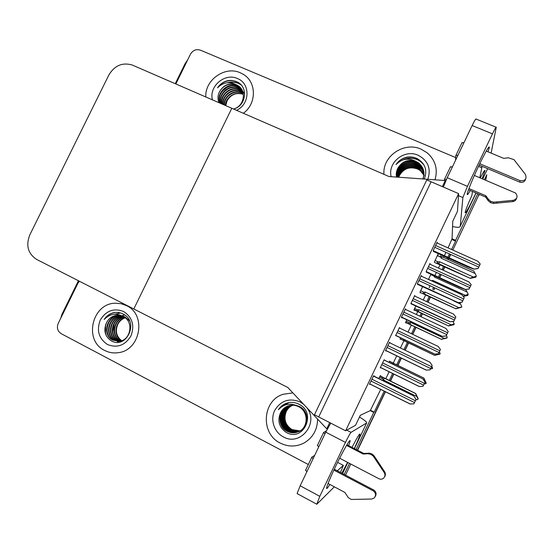 <?xml version="1.0" encoding="UTF-8"?>
<svg xmlns="http://www.w3.org/2000/svg" width="554" height="554" viewBox="0 0 554 554"><rect width="100%" height="100%" fill="white"/><g stroke="black" fill="none" stroke-linecap="round" stroke-linejoin="round"><path stroke-width="0.83" d="M345.613 430.777L458.629 193.63L426.774 179.912L314.45 414.766L345.613 430.777L355.571 425.271L360.342 415.265L370.273 410.625L373.756 412.384L374.192 412.155L384.22 391.076M451.579 249.487L455.554 241.129L455.61 240.325L452.071 238.753L452.77 221.184L457.459 211.351L458.629 193.63M479.113 194.295L452.84 250.048M450.527 254.39L448.92 257.762L450.527 254.39M448.65 258.337L448.103 259.487L448.65 258.337M444.647 266.751L443.027 270.151L444.647 266.751M440.97 274.479L439.502 277.561L440.97 274.479M434.62 287.831L433.699 289.77L434.62 287.831M430.278 296.951L427.806 302.152L430.278 296.951M422.342 313.633L420.901 316.666L422.342 313.633M415.874 327.234L412.543 334.242L415.874 327.234M408.457 342.836L404.967 350.163L408.457 342.836M401.255 357.974L397.751 365.342L401.255 357.974M393.665 373.929L390.3 381L393.665 373.929M385.265 391.595L357.399 450.173L385.265 391.595M350.8 464.044L345.523 475.131M484.445 179.704L486.786 174.794L485.692 180.237M389.261 380.487L392.627 373.417M396.706 364.83L400.21 357.469M403.928 349.657L407.412 342.33M411.497 333.743L414.828 326.735M419.856 316.168L421.296 313.142M426.76 301.66L429.232 296.466M432.646 289.285L433.567 287.353M438.449 277.083L439.918 274.001M441.974 269.673L443.595 266.273M447.043 259.016L447.597 257.859M447.867 257.291L449.467 253.919M373.756 412.384L356.097 449.495M349.498 463.366L344.228 474.446M477.777 193.72L455.61 240.325M448.061 247.915L452.071 238.753M452.036 239.57L455.554 241.129M370.273 410.625L380.75 389.351M385.785 378.777L389.15 371.713M393.236 363.126L396.733 355.779M400.445 347.981L403.921 340.668M408.007 332.081L411.338 325.087M416.359 314.527L417.792 311.528M423.256 300.033L425.728 294.846M429.142 287.664L430.063 285.739M434.959 275.442L436.407 272.402M438.47 268.081L440.084 264.68M443.532 257.43L444.079 256.28M444.356 255.713L445.956 252.34M370.73 410.41L374.192 412.155M406.809 319.831L405.528 322.525L405.909 323.017L406.075 322.67M422.584 286.709L419.994 292.145L420.244 292.914L420.417 292.554M437.861 255.913L438.062 254.203L434.426 261.848L434.717 262.513M374.102 376.187L374.255 375.875L373.507 375.882L369.456 384.386L370.307 384.164M389.954 342.926L389.504 342.31L385.459 350.786L386.249 350.696M405.84 309.582L405.452 308.841L401.421 317.29L401.885 317.878L402.038 317.567M421.559 276.28L421.352 275.463L417.342 283.89L417.792 284.5M437.279 243.088L437.21 242.181L433.207 250.581L433.505 251.523M380.612 376.138L380.778 375.792L380.155 375.799L378.853 378.534M400.639 337.885L400.057 339.117L400.625 339.117M415.805 306.037L414.011 309.811L414.302 310.392L414.461 310.053M430.922 274.278L428.464 279.445M384.608 360.169L384.137 359.726L380.252 367.87L381.014 367.718M399.843 328.19L399.462 327.553L395.591 335.676L396.235 335.772M415.043 296.21L414.745 295.469L410.888 303.571L411.38 303.966M430.105 264.279L429.987 263.475L426.137 271.55L426.49 272.256M389.968 361.513L389.607 361.063L389.012 362.316M399.365 327.753L399.926 328.016M380.349 367.669L380.91 367.939M405.265 309.229L405.874 309.513M385.487 350.744L386.09 351.035M389.483 342.358L390.085 342.649M369.643 383.984L370.245 384.289M437.639 255.096L438.145 255.325M133.805 308.973L287.768 387.475L326.749 428.817L329.713 422.605L318.709 416.954L431.13 181.781L442.376 186.629L445.284 180.542L389.012 176.539L132.261 65.033C122.399 62.2 114.609 65.504 108.882 74.949L29.791 234.924C25.671 245.547 27.991 253.732 36.765 259.494L133.805 308.973L231.807 108.265L133.805 308.973M326.749 428.817L327.636 428.422M60.594 318.55L62.041 314.111L78.433 280.739M175.244 83.696L185.098 63.627L187.688 59.839M479.258 194.357L478.698 195.68M450.727 254.487L449.128 257.859M448.851 258.427L448.304 259.577M444.855 266.841L443.235 270.241M441.171 274.576L439.71 277.651M434.821 287.928L433.9 289.86M430.486 297.048L428.013 302.249M422.55 313.73L421.109 316.756M416.082 327.331L412.751 334.339M408.658 342.933L405.175 350.26M401.456 358.071L397.952 365.439M393.866 374.026L390.508 381.097M385.466 391.692L357.6 450.277M389.504 361.284L423.845 378.057L426.255 383.126L425.361 381.471L425.936 383.603L424.087 384.06M423.845 378.057L392.474 362.822L391.927 363.743M425.881 383.631L426.144 383.167M423.762 380.203L424.987 380.806L426.088 383.188M393.631 363.376L393.084 364.303M424.987 380.806L423.775 378.07M380.113 375.896L415.694 393.52L418.208 398.762L417.238 397.121L418.048 398.894L417.758 399.413L418.048 398.894M379.483 377.219L382.696 378.804C382.052 377.662 382.205 377.267 383.146 377.613L380.023 376.076M382.696 378.804L383.361 379.947L384.351 378.174L383.146 377.613M383.361 379.947L416.83 396.47L415.597 393.575L384.351 378.174M416.83 396.47L417.972 398.956M417.758 399.413L415.812 399.877M434.571 355.315L439.959 353.93L440.167 353.494L439.98 353.985L438.179 354.428L440.014 354.096L434.606 355.37L403.215 340.267L403.541 339.27M400.161 338.889L434.606 355.37M437.431 354.553L436.24 353.985M439.377 351.811L440.167 353.494M404.358 340.828L404.725 339.844M448.567 325.794L454.211 323.875L453.982 324.443L452.182 324.893L453.948 324.706L448.567 325.939L418.277 311.577L416.968 310.891L417.764 309.928L414.648 308.467M414.032 309.852L448.567 325.939M451.475 324.942L419.018 309.734L417.764 309.928M452.93 321.452L454.211 323.875M418.277 311.577L419.018 309.734M463.061 296.148L468.22 294.326L467.957 294.97L466.149 295.434L467.846 295.386L463.289 296.445M431.31 280.746L428.554 279.258M433.574 275.49L434.537 277.118L467.091 292.006L468.22 294.326M465.478 295.414L432.93 280.49L431.684 280.691M467.091 292.006L465.609 289.486M432.57 281.328L432.93 280.49M435.049 276.169L434.537 277.118M431.836 366.339L432.439 368.549L430.569 369.006M431.76 366.249L432.612 368.071M432.653 368.091L432.439 368.549M432.397 368.528L430.451 369.006M447.002 337.829L447.216 337.275L447.002 337.829L445.132 338.293L446.995 338.03L441.399 339.332L409.981 324.339L410.722 322.456L409.427 322.65L406.2 321.119M446.358 335.461L447.216 337.275M409.981 324.339L408.575 323.612L409.427 322.65M441.379 339.221L444.377 338.383L410.722 322.456M447.002 337.725L444.377 338.383M405.57 322.435L441.399 339.332M461.607 307.221L455.873 308.813L424.412 294.015L425.188 292.062L423.893 292.263L420.652 290.76M453.871 301.023L460.616 304.132L459.772 302.505M461.738 306.743L461.524 307.193L461.738 306.743M460.616 304.132L461.78 306.556M424.412 294.015L423.076 293.295L423.893 292.263M455.9 308.606L458.934 307.678L425.188 292.062M461.565 307.006L458.934 307.678M420.077 292.394L455.873 308.813M476.011 276.834L476.142 276.453L475.976 276.813M476.011 276.64L476.308 275.92L476.011 276.64L474.141 277.125L475.99 276.785L475.851 277.166L470.311 278.371L438.81 263.773L439.62 261.751L438.318 261.959L435.07 260.484M437.355 255.685L440.61 257.153C439.945 256.066 440.07 255.726 440.97 256.142L442.127 256.8L441.282 258.254L475.131 273.517L473.725 271.031L442.127 256.8M440.61 257.153L441.282 258.254M475.131 273.517L476.308 275.92M438.81 263.773L437.542 263.067C436.843 262.52 437.099 262.153 438.318 261.959M470.381 278.073L473.455 277.048L439.62 261.751M476.094 276.37L473.455 277.048M434.481 262.409L470.311 278.371M384.054 359.899L422.903 378.922L424.994 382.101L422.972 386.353L419.267 386.554L380.432 367.503M422.903 378.922L425.022 382.087L422.972 386.353M373.5 375.889L413.873 396.02L416.006 399.42L413.9 403.859L410.071 403.991L369.67 383.922M413.873 396.02L416.054 399.379L413.9 403.859M488.039 151.858L489.383 147.267C489.05 145.695 485.664 151.561 479.21 164.877C473.054 177.751 467.292 191.885 467.216 194.163C467.154 195.41 468.172 194.191 470.277 190.514M243.351 113.272C256.89 103.584 256.641 81.722 243.067 74.201L240.256 72.768C225.021 65.642 204.765 79.949 205.797 96.964C204.765 79.949 225.021 65.642 240.256 72.768L243.067 74.201C256.641 81.722 256.89 103.584 243.351 113.272M435.008 179.815C438.034 169.115 435.416 160.113 427.155 152.793L421.088 149.171C404.129 141.284 382.315 156.166 383.957 174.337C382.315 156.166 404.129 141.284 421.088 149.171L427.155 152.793C435.416 160.113 438.034 169.115 435.008 179.815M472.465 191.449L471.911 195.354C467.735 204.758 465.464 210.541 465.104 212.708C465.713 213.546 469.321 206.954 475.941 192.937M479.806 177.737L482.098 166.318M478.49 166.401L481.502 167.668M175.84 83.952L190.465 54.195C192.882 50.234 196.192 48.884 200.382 50.151L455.707 157.585M482.181 178.748L484.985 170.674C484.992 169.482 483.413 171.906 480.263 177.931M491.1 153.126L496.273 127.288C496.149 126.658 494.874 128.847 492.451 133.853L472.146 125.536C474.577 120.564 475.914 118.411 476.163 119.089L496.059 127.198M443.359 187.051L447.237 177.716L467.438 186.352L492.451 133.853M467.438 186.352L462.881 197.543L458.497 195.652M452.556 226.517C456.247 227.369 458.643 227.514 459.73 226.96L460.249 226.226L462.881 197.543L458.497 195.645M447.237 177.716L472.146 125.536M348.695 445.665L350.086 441.303C350.938 437.12 342.871 451.067 335.232 467.181C330.156 477.936 327.289 484.84 326.625 487.887C326.431 489.411 327.497 488.254 329.81 484.425M104.581 350.398C108.792 352.579 113.265 353.348 118.016 352.711C140.55 350.64 146.872 314.63 126.471 305.607L121.201 303.717L115.62 303.225C92.165 302.934 83.252 340.433 104.581 350.398C83.252 340.433 92.165 302.934 115.62 303.225L121.201 303.717L126.471 305.607C146.872 314.63 140.55 350.64 118.016 352.711C113.265 353.348 108.792 352.579 104.581 350.398M280.262 443.082C288.288 447.043 296.258 446.988 304.174 442.93C312.975 437.612 317.442 429.662 317.581 419.101C317.442 429.662 312.975 437.612 304.174 442.93C296.258 446.988 288.288 447.043 280.262 443.082C260.221 433.574 262.291 400.604 283.101 394.289C262.291 400.604 260.221 433.574 280.262 443.082M337.254 470.775L343.383 465.402L340.412 472.437M337.573 462.355L343.383 465.402M308.308 464.522L61.189 333.674C57.533 331.202 56.55 327.753 58.246 323.321L77.851 283.413L79.409 281.231M341.804 473.171L347.614 462.375M354.29 448.56C357.725 441.046 359.643 436.296 360.038 434.329C360.01 432.75 357.337 437.099 352.012 447.383M354.428 448.629L366.623 422.993L351.042 432.349C350.114 433.304 348.265 436.649 345.481 442.383L325.752 432.182L330.745 423.138M297.394 493.801L297.089 493.586L300.171 485.775L319.79 496.315L345.481 442.383M319.79 496.315L316.784 504.272L334.311 486.814M300.171 485.775L325.752 432.182M292.872 392.89L283.101 394.289L292.872 392.89M366.623 422.993L366.7 422.48C366.146 421.483 363.743 419.662 359.504 417.024M440.437 349.526L438.436 353.798L434.668 354.11L438.422 353.771L440.437 349.526L438.269 346.492L399.282 327.92M395.674 335.502L434.668 354.11M455.838 317.047L453.816 321.355L450.007 321.77L453.83 321.278L455.838 317.047L453.608 314.153L414.51 295.961M410.992 303.786L450.007 321.77M471.191 284.659L469.162 289.001L465.305 289.527L469.19 288.876L471.191 284.659L468.906 281.903L429.689 264.092M426.255 272.146L459.252 287.221L465.305 289.527M430.056 369.85L426.137 370.114L430.029 369.843L432.127 365.411L429.904 362.184L432.148 365.425L430.029 369.843M448.207 331.507L446.115 335.98L442.161 336.368L446.115 335.925L448.207 331.507L445.915 328.425L405.237 309.291M401.428 317.283L442.161 336.368M464.238 297.699L462.126 302.214L458.13 302.713L462.147 302.103L464.238 297.699L461.877 294.77L421.075 276.051M417.494 284.361L458.13 302.713M480.221 263.995L478.088 268.545L474.044 269.161L478.137 268.385L480.221 263.995L477.797 261.211L436.864 242.908M433.304 251.426L467.68 266.903L474.044 269.161M450.319 167.038L452.5 166.685M474.363 175.438L515.511 193C518.149 196.379 517.394 198.824 513.246 200.34L493.759 202.189L490.747 201.379L488.503 199.419L488.206 200.68L485.623 197.086L468.497 189.752M479.757 163.735L520.178 180.701L519.652 182.093L479.12 165.071M458.013 155.155L455.79 155.584L455.596 160.21M486.232 151.103L503.704 158.361L508.288 157.779L513.974 159.628L525.49 174.517C526.958 179.053 525.192 181.116 520.178 180.701M461.801 142.994L464.058 142.475M468.94 188.54L485.906 195.804L485.623 197.086M446.455 179.392L444.467 179.364L444.301 180.472M485.906 195.804L488.503 199.419M519.652 182.093C522.664 182.903 524.673 181.892 525.663 179.067M488.206 200.68L490.429 202.626L493.427 203.429L512.762 201.601C514.784 201.289 516.051 200.188 516.563 198.297M493.427 203.429L493.759 202.189M496.633 203.179L496.993 201.94M313.065 458.76L311.798 457.14L314.679 455.388M333.854 470.097L373.14 490.809C375.896 492.88 376.277 495.262 374.269 497.935L371.651 499.036L351.181 499.445L348.196 497.527L344.9 492.451L328.044 483.483M334.277 469.203L373.673 489.965L373.14 490.809M339.637 458.206L378.874 478.718C380.591 479.515 382.163 479.335 383.59 478.178C385.175 476.502 385.383 474.619 384.213 472.527L373.216 456.046L373.749 455.457L375.605 458.137L375.086 458.74M318.716 446.926L317.407 445.395M346.527 445.423L363.161 454.038L363.763 453.463L369.553 453.193L372.032 454.045L373.749 455.457M368.244 453.151L367.676 453.719L370.695 454.225L373.216 456.046M367.676 453.719L363.161 454.038M324.921 433.927L323.571 432.48L326.438 430.783M346.929 444.751L363.763 453.463M306.847 471.786L305.621 470.083M384.559 476.869C385.66 475.249 385.695 473.566 384.67 471.821L375.605 458.137M375.224 496.564C376.713 493.953 376.194 491.751 373.673 489.965M424.232 175.618C422.757 172.46 420.368 170.196 417.072 168.832C408.326 166.207 402.176 169.005 398.631 177.225M391.159 176.691C387.419 162.481 404.559 148.832 418.166 155.272C428.062 160.605 431.282 168.617 427.826 179.302M422.82 178.942C425.174 172.626 423.748 167.273 418.54 162.897L416.012 161.436C408.527 157.606 401.865 158.666 396.02 164.607C398.575 160.792 402.114 158.326 406.629 157.211C410.258 156.567 413.727 156.997 417.03 158.513C425.195 163.333 427.612 170.182 424.295 179.053M422.972 178.956C425.16 172.744 423.692 167.495 418.582 163.208L416.054 161.761C408.18 159.178 402.107 161.346 397.827 168.257C402.079 161.235 408.139 158.963 416.012 161.436M423.949 172.82C423.318 169.413 421.587 166.629 418.748 164.469L416.234 163.021C406.858 158.402 394.891 167.412 396.969 177.1M423.935 172.668C423.339 169.199 421.594 166.366 418.706 164.157L416.192 162.71C406.678 158.008 394.593 167.343 396.948 177.1M423.962 173.423C423.235 170.279 421.552 167.703 418.914 165.708L416.414 164.275C407.564 159.974 396.096 167.71 397.128 177.114M423.962 173.277C423.256 170.064 421.559 167.44 418.872 165.404L416.373 163.963C407.391 159.58 395.791 167.633 397.073 177.114M423.955 174.025C423.145 171.131 421.518 168.769 419.073 166.941L416.594 165.507C408.236 161.519 397.308 168.097 397.391 177.135M423.962 173.88C423.166 170.923 421.525 168.506 419.032 166.636L416.546 165.203C408.076 161.138 397.003 167.987 397.315 177.128M423.921 174.628L419.233 168.153L416.767 166.733C408.873 163.014 398.499 168.589 397.751 177.162M423.928 174.482L419.191 167.848L416.726 166.429C408.72 162.641 398.201 168.458 397.654 177.155M423.858 175.23L419.392 169.351L416.94 167.938C407.709 165.286 401.463 168.368 398.215 177.19M423.872 175.078L419.35 169.053L416.899 167.633C409.337 164.109 399.386 169.025 398.091 177.183M398.776 177.232L399.51 175.389C403.617 168.617 409.468 166.429 417.072 168.832M396.539 177.072C395.916 174.025 396.345 171.082 397.827 168.257M423.962 164.94L420.645 161.588C415.555 158.001 409.925 157.364 403.748 159.677M412.114 157.073C405.182 156.699 399.815 159.206 396.02 164.607M423.602 164.33L420.625 161.436C415.029 157.565 408.99 157.121 402.516 160.085M212.466 99.858C208.657 86.452 224.896 72.539 237.437 78.529C250.574 83.377 250.062 104.304 236.551 110.322M233.476 108.986C244.058 106.693 247.264 90.447 237.562 85.399L236.378 84.804C229.453 81.237 223.165 82.255 217.514 87.851C219.945 84.229 223.227 81.86 227.375 80.745C230.72 80.088 233.885 80.448 236.883 81.826C248.594 86.569 246.322 106.098 233.497 108.993M241.385 88.945L236.676 85.212C229.481 82.885 223.802 84.977 219.64 91.486C223.698 84.838 229.28 82.608 236.378 84.804M241.911 89.79L237.86 86.846C227.964 81.874 215.714 93.979 220.423 103.314M241.786 89.575L237.569 86.438C227.514 81.39 215.167 93.896 220.243 103.238M242.368 90.676L239.03 88.46C229.716 83.786 217.861 94.45 221.261 103.681M242.264 90.454L238.739 88.058C229.287 83.315 217.327 94.318 221.039 103.584M244.702 93.584L244.362 93.169M244.203 92.982L243.698 92.449M243.518 92.269L242.957 91.77M242.756 91.611L240.187 90.053C231.385 85.655 219.945 95.053 222.244 104.11M242.666 91.368L239.896 89.658C230.97 85.191 219.426 94.893 221.988 104M243.067 92.58L241.329 91.632C232.992 87.504 221.988 95.745 223.331 104.581M242.998 92.338L241.045 91.237C232.597 87.047 221.482 95.565 223.054 104.457M243.303 93.605L242.458 93.19C234.557 89.332 224.01 96.486 224.502 105.087M243.248 93.342L242.181 92.802C234.169 88.882 223.504 96.292 224.197 104.955M225.734 105.62L227.092 100.793C231.011 94.36 236.413 92.213 243.303 94.353C235.692 90.683 225.499 97.102 225.423 105.489M219.1 102.739C217.473 99.055 217.653 95.302 219.64 91.486M230.956 85.925C226.24 87.186 222.701 89.997 220.347 94.346M241.246 85.108L239.924 84.229C236.593 82.29 232.846 81.757 228.67 82.636M233.608 80.739C226.842 80.039 221.475 82.407 217.514 87.851M227.819 86.784L221.849 91.548M240.976 84.81L239.778 84.021C236.115 81.909 232.029 81.466 227.521 82.698M306.826 407.689C319.353 423.097 300.143 446.822 283.26 436.829C274.112 432.099 270.13 419.787 274.659 410.528C280.746 400.604 289.202 397.717 300.012 401.865L303.516 404.178M290.372 405.348L288.433 405.95C277.9 409.51 276.903 426.469 287.111 431.317C291.002 433.283 294.95 433.346 298.966 431.497C308.599 427.238 308.53 411.151 298.523 406.664C291.079 402.543 284.368 403.561 278.385 409.718C280.345 406.754 282.935 404.635 286.155 403.36L288.966 402.55C292.56 402.038 295.981 402.647 299.229 404.392C317.054 412.931 303.287 442.653 286.099 432.328C279.091 427.342 277.222 420.839 280.504 412.806C282.173 409.586 284.576 407.349 287.72 406.096L290.019 405.41M290.49 405.334L288.669 405.909C278.156 409.454 277.152 426.393 287.353 431.227C291.231 433.2 295.178 433.263 299.188 431.414C308.813 427.162 308.737 411.096 298.744 406.615L297.671 406.13M290.961 405.272L289.61 405.722C279.161 409.254 278.163 426.088 288.302 430.894C291.466 432.549 294.818 432.847 298.35 431.788M290.843 405.286L289.375 405.77C278.911 409.302 277.914 426.164 288.066 430.977C291.93 432.937 295.864 432.999 299.853 431.157C309.437 426.926 309.361 410.929 299.409 406.47L295.988 405.286M291.425 405.223L290.538 405.542C280.144 409.046 279.168 425.784 289.25 430.562C292.228 432.127 295.407 432.473 298.786 431.587M291.307 405.237L290.303 405.583C279.902 409.101 278.918 425.86 289.015 430.645C292.034 432.231 295.261 432.563 298.675 431.642M291.889 405.196L291.452 405.362C281.127 408.845 280.151 425.486 290.178 430.229C292.976 431.711 295.988 432.092 299.208 431.372M291.778 405.203L291.224 405.403C280.885 408.9 279.909 425.555 289.943 430.313C292.789 431.815 295.843 432.189 299.105 431.428M292.36 405.182C282.09 408.658 281.127 425.188 291.099 429.904C293.724 431.303 296.563 431.711 299.617 431.144M292.242 405.189L292.138 405.23C281.854 408.7 280.885 425.264 290.871 429.987C293.537 431.4 296.425 431.808 299.52 431.206M292.768 405.189C289.881 406.498 287.727 408.596 286.293 411.484C283.44 419.094 285.345 425.126 292.006 429.585L300.026 430.901M292.706 405.189C282.727 408.873 282 425.036 291.778 429.662L295.691 430.991L299.922 430.964M298.523 406.664C294.936 404.905 291.293 404.725 287.609 406.117C284.431 407.432 282.062 409.662 280.504 412.806M288.163 403L283.683 405.625M289.015 402.543L286.245 403.34C283.039 404.586 280.414 406.712 278.385 409.718M288.038 403.021L283.447 405.743M123.597 311.487C132.371 317.29 134.816 325.454 130.945 335.973C125.059 345.461 117.233 348.3 107.462 344.498C98.778 338.605 96.382 330.461 100.274 320.067C106.07 310.669 113.847 307.809 123.597 311.487M120.841 315.648L118.881 315.6C106.479 315.69 101.929 335.018 112.663 340.08L119.186 341.285C130.813 340.488 134.207 321.424 123.154 316.535C116.271 312.712 109.941 313.696 104.166 319.478C106.617 315.828 109.893 313.529 113.986 312.581C117.303 312.047 120.433 312.567 123.362 314.146C139.497 321.853 126.34 349.955 111.035 340.689C104.817 336.188 103.335 330.17 106.576 322.622C109.013 318.218 112.649 315.794 117.476 315.344L120.156 315.489M121.063 315.704L119.345 315.683C106.964 315.773 102.414 335.08 113.141 340.128L119.657 341.333M121.949 316.002L121.194 316.022C108.882 316.112 104.367 335.302 115.031 340.322L118.819 341.527M121.728 315.918L120.737 315.932C108.404 316.022 103.882 335.246 114.56 340.274L122.053 341.306M129.456 320.704L125.003 316.867L121.984 315.822M122.808 316.362C110.675 316.666 106.375 335.572 116.901 340.523L118.833 341.326M122.573 316.265L122.573 316.265C110.301 316.355 105.807 335.468 116.437 340.475L118.598 341.34M123.653 316.805C112.15 317.996 108.681 335.987 118.757 340.717L119.782 341.195M123.445 316.687C111.776 317.664 108.106 335.883 118.293 340.668L119.546 341.236M124.484 317.317C113.653 319.333 110.952 336.389 120.585 340.904L120.73 340.98M120.959 341.098L121.624 341.389M124.283 317.179C113.272 318.993 110.385 336.292 120.128 340.855L120.495 341.042M120.717 341.153L121.395 341.43M121.686 340.682C116.326 336.507 115.045 331.063 117.843 324.353C119.477 321.147 121.928 318.972 125.19 317.83M125.093 317.754C115.093 320.288 112.594 335.994 121.451 340.765M123.618 316.618L122.538 316.133M123.154 316.535L117.157 315.288C112.448 315.766 108.916 318.211 106.576 322.622M124.539 314.866L121.949 315.801M121.714 315.912L120.53 316.556M119.948 316.93L116.555 319.977M114.166 323.799L112.822 332.199M113.875 336.368L115.98 339.969M116.375 340.44L117.053 341.153M117.164 341.264L118.327 342.268M108.882 322.241C107.282 325.565 106.749 328.889 107.275 332.227M120.19 313.052L115.239 314.173M107.074 321.736C104.63 326.756 104.526 331.673 106.756 336.486M119.435 312.685L118.334 312.698M115.897 312.38C110.973 312.955 107.06 315.323 104.166 319.478M120.627 312.989L114.879 314.187M105.551 324.914L105.475 333.681M119.221 312.636L118.099 312.657M392.474 362.822L389.469 361.36M417.141 310.988L414.122 309.575M430.763 274.625L433.886 276.051M408.797 323.737L405.66 322.248M381.782 364.664L423.554 385.113M382.613 362.918L424.392 383.347M384.019 359.968L422.882 378.929M371.048 381.027L414.503 402.571M371.921 379.213L415.375 400.729M373.417 376.062L413.845 396.034M460.249 226.226L476.066 192.993M482.735 178.984L487.645 168.651M342.559 473.573L347.829 462.493M346.749 430.146L351.042 432.349M395.708 335.433L434.661 354.096M397.107 332.49L439.01 352.524M397.938 330.752L439.848 350.758M410.943 303.454L450.014 321.736M412.391 300.406L454.419 320.025M413.222 298.668L455.25 318.266M426.144 271.571L465.318 289.465M427.633 268.406L469.785 287.616M428.464 266.675L470.616 285.864M385.612 350.467L426.137 370.114M387.052 347.455L430.638 368.542M387.918 345.641L431.511 366.706M389.351 342.628L429.904 362.184M401.511 317.11L442.161 336.34M403 313.979L446.725 334.616M403.866 312.172L447.597 332.781M417.363 283.842L458.137 302.657M418.907 280.601L462.763 300.787M419.766 278.794L463.629 298.959M433.221 250.706L474.065 269.078M434.765 247.319L478.76 267.063M435.624 245.519L479.626 265.241M512.762 201.601L513.246 200.34M384.67 471.821L384.213 472.527M416.968 310.891L414.129 309.561M408.575 323.612L405.666 322.234M380.459 367.447L419.406 386.554M369.705 383.867L410.251 404.005M484.605 170.514L484.985 170.674M488.857 147.052L489.383 147.267M297.089 493.586L316.563 504.098M359.608 434.107L360.038 434.329M349.484 440.998L350.086 441.303M395.729 335.378L434.758 354.075M410.964 303.405L450.077 321.708M426.151 271.529L465.353 289.43M385.646 350.405L426.275 370.1M401.539 317.047L442.251 336.306M417.384 283.793L458.193 302.623M433.221 250.657L474.092 269.05M490.429 202.626L490.747 201.379M462.008 142.627L455.984 155.245M450.506 166.719L444.467 179.364M323.508 432.681L317.331 445.617M311.715 457.389L305.524 470.36M237.562 85.399L237.853 85.808M238.739 87.033L239.03 87.442M239.903 88.647L240.194 89.049M241.059 90.247L241.343 90.641M242.195 91.825L242.479 92.22M283.96 404.434L283.385 405.209M284.001 404.406L283.44 405.168M118.881 315.6L119.345 315.683M120.737 315.932L121.194 316.022"/></g></svg>
